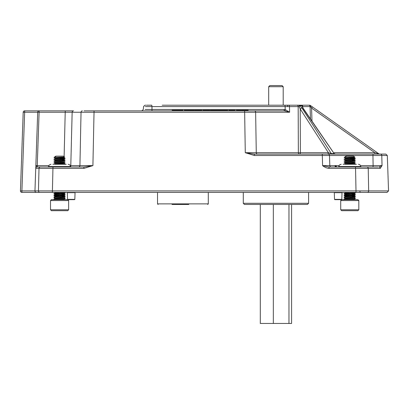 <?xml version="1.0" encoding="UTF-8"?>
<svg xmlns="http://www.w3.org/2000/svg" width="409" height="409" viewBox="0 0 409 409"><rect width="100%" height="100%" fill="white"/><g stroke="black" fill="none" stroke-linecap="round" stroke-linejoin="round"><path stroke-width="0.61" d="M71.181 199.653L74.53 199.653L67.833 199.653L67.546 199.372L74.821 199.372L75.052 192.68L67.311 192.68L67.02 192.399L67.311 192.68L67.02 192.399L67.311 192.68L67.02 192.399L67.311 192.68L67.02 192.399L67.311 192.68L67.546 199.372L67.833 199.653M338.161 199.653L334.813 199.653L341.505 199.653L341.796 199.372L342.031 192.68L334.291 192.68L334 192.399M327.461 154.096A1.452 0.93 90 0 0 328.396 152.695L300.216 108.947A1.452 0.639 -32.8 0 1 301.985 108.048L331.326 153.595L334.143 153.595A1.452 1.109 -90 0 0 334.981 154.096M299.209 106.575L298.176 106.596L299.209 106.575L299.143 105.195A1.452 1.109 90 0 1 299.981 105.696L299.209 106.575L300.216 108.947L300.39 152.695A1.452 0.93 90 0 1 299.46 154.096A1.452 1.099 90 0 1 298.36 152.695L298.176 106.596L289.49 106.596A1.452 1.099 -90 0 0 288.391 105.195L300.968 105.195A1.452 1.452 -90 0 1 302.415 106.575L302.732 106.596L302.415 106.575L303.325 108.477A1.452 0.583 145.4 0 0 302.972 108.349L334.143 153.595L335.518 154.096M84.039 110.854L284.281 110.854L244.214 110.854L244.214 110.277L243.928 110.277L243.928 110.854M287.537 106.591L285.16 106.596L284.925 105.195L286.832 105.195A1.452 0.711 -90 0 1 287.537 106.591L289.49 106.596L289.592 112.255L284.281 110.854L284.045 109.454L285.216 109.556L289.592 112.255L72.153 112.255L70.788 165.609L79.929 165.609L81.038 112.255A1.452 1.304 -90 0 1 82.342 110.854M303.325 108.477L334.173 153.595A1.452 1.15 90 0 0 335.037 154.096M89.873 110.854L94.065 110.854L92.909 165.609L83.876 168.406L35.747 168.406L37.705 112.255L24.647 112.255L21.902 190.896L34.959 190.896L35.747 168.36A1.452 1.426 -178 0 1 37.188 166.984L83.876 167.005L92.909 165.609L79.929 165.609A1.452 1.299 -90 0 1 78.63 167.005M336.167 167.005L336.213 167.005A1.452 1.227 90 0 1 334.986 165.609L339.092 165.609M360.441 165.609L373.126 165.609L372.936 155.492L329.485 155.492L329.807 165.609L334.986 165.609M37.296 167.005L40.404 167.005A1.452 1.396 90 0 0 39.008 168.406L38.446 190.896A1.452 1.396 -90 0 0 39.842 192.399L36.411 192.399A1.452 1.452 0 0 1 34.959 190.896L355.994 190.896L355.994 192.399L387.098 192.399L21.902 192.399A1.452 1.452 0 0 1 20.45 190.896L23.195 112.255A1.452 1.452 0 0 1 24.647 110.854L73.533 110.854A1.452 1.38 -90 0 0 72.153 112.255L37.705 112.255A1.452 1.452 0 0 1 39.157 110.854L24.647 110.854L39.157 110.854A1.452 1.452 0 0 0 37.705 112.255A1.452 1.452 0 0 1 39.157 110.854L37.199 167.005A1.452 1.452 90 0 0 35.747 168.406M380.247 168.406A1.452 1.38 -90 0 0 378.867 167.005L382.032 165.609L373.126 165.609A1.452 0.383 90 0 1 372.737 167.005L366.955 167.005A1.452 1.268 -90 0 1 368.228 168.406L368.667 190.896L388.55 190.896L387.313 155.492L381.791 155.492L382.032 165.609L380.247 168.406L328.989 168.406C326.586 168.125 324.455 167.194 322.589 165.609L328.989 167.005L378.1 167.005M374.956 192.399L377.783 192.399L374.956 192.399M360.237 192.399A1.452 0.291 -90 0 1 359.946 190.998A1.452 0.291 -90 0 0 360.237 192.399L357.052 192.399M288.273 105.195L162.276 105.195M288.391 105.195L290.671 105.195M145.737 105.195L145.364 105.195M146.468 105.195L151.759 105.195L151.995 106.596L145.379 106.596M302.972 108.349L301.806 105.696A1.452 1.15 177.2 0 1 302.415 106.575A1.452 1.452 0 0 0 300.968 105.195L309.536 105.195A1.452 0.997 90 0 1 310.528 106.58L310.078 106.596L310.528 106.58L311.571 108.032L312.404 106.897L378.877 153.83L310.37 105.461A1.452 0.859 125.2 0 1 310.528 106.58M379.71 154.096A1.452 1.452 0 0 1 378.877 153.83L374.823 152.695L374.823 154.096L373.305 154.096L385.866 154.096L387.313 155.492M244.628 110.854L245.277 152.695L254.311 154.096L328.038 154.096A1.452 1.442 -90 0 1 329.485 155.492L254.311 155.492L245.277 152.695L328.396 152.695L331.326 153.595A1.452 1.109 -90 0 0 332.164 154.096L333.928 154.096M328.038 154.096L373.305 154.096A1.452 0.373 -90 0 0 372.936 155.492L381.791 155.492A1.452 1.401 -90 0 0 380.39 154.096L380.13 154.096M382.001 164.254L381.837 157.414M310.467 118.845L310.078 106.596L302.732 106.596L302.783 107.582M311.914 106.55L310.37 105.461A1.452 1.452 0 0 0 309.536 105.195M145.139 109.454L284.045 109.454M355.533 167.005L355.994 190.896L368.667 190.896A1.452 1.268 -90 0 1 367.4 192.399M322.272 154.096L322.589 165.609L329.807 165.609A1.452 1.447 90 0 0 331.254 167.005M322.404 155.492L323.616 155.486M328.739 155.481L329.225 155.486M70.251 165.614L70.788 165.609A1.452 1.375 -90 0 1 70.455 166.499M254.311 155.492L254.311 154.096M285.16 110.905L285.16 106.596L151.995 106.596L151.969 110.854M298.176 106.596A1.452 1.099 -90 0 0 297.077 105.195M35.844 165.65L36.268 165.63L37.188 166.984M20.45 190.896L21.902 190.896L21.902 192.399A1.452 1.452 0 0 1 20.45 190.947A1.452 1.452 0 0 0 21.902 192.399A1.452 1.452 0 0 1 20.45 190.947A1.452 1.452 0 0 0 21.902 192.399A1.452 1.452 0 0 1 20.45 190.947M23.195 112.255L24.647 112.255L24.647 110.854A1.452 1.452 0 0 0 23.195 112.255A1.452 1.452 0 0 1 24.647 110.854A1.452 1.452 0 0 0 23.195 112.255A1.452 1.452 0 0 1 24.647 110.854A1.452 1.452 0 0 0 23.195 112.255M337.251 167.005A1.452 1.181 90 0 1 336.07 165.609M336.229 167.015L335.181 165.619M328.989 168.406L328.989 167.005M83.876 167.005L83.876 168.406M300.968 105.195L302.415 106.575L300.968 105.195A1.452 1.109 90 0 1 301.806 105.696L299.981 105.696L301.985 108.048M301.602 105.195A1.452 1.135 90 0 1 302.732 106.596M308.637 105.195A1.452 1.447 90 0 1 310.078 106.596M244.035 110.277L241.259 110.277L241.259 110.854M243.708 110.277L243.708 110.854M248.145 110.854L248.145 110.277L244.996 110.277L244.996 110.854M244.996 110.277L244.214 110.277M245.323 110.277L245.323 110.854M245.676 110.277L245.676 110.854M238.708 110.854L238.708 110.277L236.259 110.277L236.259 110.854M240.702 110.854L240.702 110.277L240.144 110.277L240.144 110.854M240.144 110.277L238.682 110.277M235.155 110.854L235.155 110.277L228.708 110.277L228.708 110.854M230.957 110.277L230.957 110.854M231.929 110.277L231.929 110.854M232.373 110.277L232.373 110.854M232.593 110.277L232.593 110.854M234.93 110.277L234.93 110.854M227.706 110.854L227.706 110.277L217.936 110.277L217.936 110.854M220.042 110.277L220.042 110.854M220.062 110.277L220.062 110.854M220.272 110.277L220.272 110.854M220.431 110.277L220.431 110.854M220.998 110.277L220.998 110.854M221.709 110.277L221.709 110.854M223.82 110.277L223.82 110.854M225.599 110.277L225.599 110.854M227.931 110.854L227.695 110.277M217.711 110.854L217.711 110.277L211.954 110.277L211.954 110.854M211.954 110.277L210.492 110.277L210.492 110.854M212.746 110.277L212.746 110.854M213.391 110.277L213.391 110.854M213.8 110.277L213.8 110.854M214.173 110.277L214.173 110.854M214.556 110.277L214.556 110.854M210.492 110.277L210.267 110.854M209.935 110.854L209.935 110.277L207.383 110.277L207.383 110.854M207.404 110.277L202.828 110.277L202.828 110.854M209.602 110.277L209.602 110.854M205.374 110.277L205.374 110.854M199.428 110.277L194.827 110.277L194.827 110.854M197.276 110.277L197.276 110.854M198.616 110.277L198.616 110.854M201.939 110.854L201.939 110.277L199.382 110.277L199.382 110.854M201.719 110.277L201.719 110.854M201.877 110.277L201.877 110.854M194.387 110.854L194.387 110.277L184.168 110.277L184.168 110.854M186.995 110.277L186.995 110.854M188.048 110.277L188.048 110.854M190.988 110.277L190.988 110.854M191.719 110.277L191.719 110.854M178.503 110.854L178.503 110.563L176.627 110.563L176.627 110.854M179.444 110.854L179.444 110.277L172.123 110.277L172.123 110.854M175.681 110.854L175.681 110.277M183.007 110.854L183.007 110.277L179.444 110.277M181.371 110.854L181.371 110.277M173.753 110.854L173.753 110.277M177.562 110.854L177.562 110.563M356.413 164.285L343.125 164.285M361.525 167.005L360.651 166.555L338.887 166.555C339.347 165.875 338.003 165.405 341.152 164.285M360.861 167.005L357.594 166.555L354.332 167.005M340.6 167.005L339.306 166.555L338.013 167.005M351.699 167.005L347.134 166.555L342.573 167.005M66.217 164.285L52.93 164.285M71.417 167.005L70.455 166.555L48.691 166.555C49.126 165.88 47.858 165.364 50.961 164.285M70.987 167.005L68.032 166.555L65.072 167.005M51.099 167.005L49.417 166.555L47.73 167.005M62.516 167.005L57.873 166.555L53.226 167.005M340.712 200.558L341.617 199.653L357.916 199.653L358.821 200.558L340.712 200.558L340.712 209.776L358.821 209.776L358.821 200.558M358.821 209.776L357.916 210.681L341.617 210.681L340.712 209.776M346.014 156.805L345.431 156.529L346.014 156.126L353.524 156.126L354.731 156.969L353.524 157.485C350.963 157.787 342.982 158.089 346.014 158.39M345.825 156.529L344.255 157.358L354.731 156.984M354.782 199.653L354.102 199.05L344.915 199.653M349.767 198.82L353.765 199.163M354.102 199.275L350.85 199.653M352.952 157.117L354.076 157.363M350.881 157.184L353.765 157.45M351.587 157.889L355.263 158.217L354.076 157.531L353.524 157.71C350.963 158.012 342.982 158.314 346.014 158.62M351.587 158.82L354.102 159.147L353.524 159.3C350.963 159.602 342.982 159.904 346.014 160.205M349.767 158.922L353.765 159.259M351.587 159.699L355.263 160.031L354.076 159.346L353.524 159.525C350.963 159.827 342.982 160.129 346.014 160.43M351.587 162.45L354.076 162.802L355.263 162.117L354.102 160.962L353.524 161.11C350.963 161.417 342.982 161.719 346.014 162.02M349.767 160.737L353.765 161.074M354.102 161.187L353.524 161.34C350.963 161.642 342.982 161.944 346.014 162.245M354.076 162.802L353.524 162.925C350.963 163.227 342.982 163.528 346.014 163.835M354.649 164.285L355.283 163.682L354.076 162.971L353.524 163.155C350.963 163.457 342.982 163.758 346.014 164.06L347.947 164.234M351.587 193.283L354.102 193.61L353.524 193.984C350.963 194.29 342.982 194.592 346.014 194.894M352.522 192.399L355.283 192.7L353.524 193.759C350.963 194.06 342.982 194.362 346.014 194.664M351.587 194.163L355.263 194.49L354.102 193.835M351.587 195.093L354.102 195.42L353.524 195.574C350.963 195.875 342.982 196.177 346.014 196.478M349.767 195.195L353.765 195.533M351.587 195.977L355.263 196.305L354.076 195.62L353.524 195.799C350.963 196.1 342.982 196.402 346.014 196.709M351.587 196.908L354.102 197.235L353.524 197.389C350.963 197.69 342.982 197.992 346.014 198.293M349.767 197.01L353.765 197.348M354.076 199.081L355.283 198.14L354.076 197.435L353.524 197.613C350.963 197.915 342.982 198.217 346.014 198.518M347.599 192.399L345.431 192.915M350.85 192.399L345.457 192.9L344.276 193.585L344.991 193.984L347.947 194.188M344.884 199.653L344.255 199.05L345.431 198.14M349.767 158.012L354.848 158.355M355.263 158.217L354.542 158.62C351.285 158.922 341.137 159.224 344.991 159.525M355.283 158.242L354.542 158.39C351.285 158.697 341.137 158.994 344.991 159.3M355.263 198.391L354.542 198.518C351.285 198.825 341.137 199.127 344.991 199.428L348.391 199.653M355.283 198.14L354.542 198.293C351.285 198.595 341.137 198.897 344.991 199.198M355.263 196.305L354.542 196.709C351.285 197.01 341.137 197.312 344.991 197.613M355.263 194.49L354.542 194.664C351.285 194.97 341.137 195.272 344.991 195.574L349.767 195.875M355.283 196.33L354.542 196.478C351.285 196.78 341.137 197.082 344.991 197.389L344.685 197.348M355.283 194.515L354.542 194.894C351.285 195.195 341.137 195.497 344.991 195.799L344.255 195.952L345.457 196.663M355.283 192.7L354.542 192.854C351.285 193.155 341.137 193.457 344.991 193.759L349.767 194.06M349.767 192.475L354.848 192.813M355.263 192.951L354.542 193.079C351.285 193.38 341.137 193.682 344.991 193.984M355.263 163.932L351.147 164.285M355.283 163.682L347.011 164.285M355.263 162.117L354.542 162.245C351.285 162.547 341.137 162.848 344.991 163.155M355.283 161.867L354.542 162.02C351.285 162.322 341.137 162.624 344.991 162.925M355.263 160.031L354.542 160.43C351.285 160.737 341.137 161.039 344.991 161.34M355.283 160.052L354.542 160.205C351.285 160.507 341.137 160.809 344.991 161.11M344.276 199.301L344.991 199.428L344.363 199.653L344.276 199.326M345.457 196.524L344.255 197.235L345.457 198.171M345.457 194.71L344.255 195.42L344.991 195.799M344.685 195.533L344.991 195.574M345.457 162.066L344.255 162.777L345.457 163.712M345.457 160.251L344.255 160.962L345.457 161.898M345.457 158.436L344.255 159.147L345.457 160.083M345.554 157.358C344.035 157.48 343.846 157.598 344.991 157.71M345.457 156.627L344.255 157.358L345.457 158.273M50.522 200.558L51.427 199.653L67.725 199.653L68.63 200.558L50.522 200.558L50.522 209.776L68.63 209.776L68.63 200.558L68.63 209.776L67.725 210.681L51.427 210.681L50.522 209.776M55.818 156.805L55.241 156.529L55.818 156.126L63.329 156.126L64.54 156.969L63.329 157.485C60.767 157.787 52.787 158.089 55.818 158.39M55.634 156.529L54.06 157.358L64.535 156.984M64.586 199.653L63.911 199.05L54.719 199.653M59.576 198.82L63.569 199.163M63.911 199.275L60.66 199.653M62.756 157.117L63.886 157.363M60.685 157.184L63.569 157.45M61.396 157.889L65.067 158.217L63.886 157.531L63.329 157.71C60.767 158.012 52.787 158.314 55.818 158.62M61.396 158.82L63.911 159.147L63.329 159.3C60.767 159.602 52.787 159.904 55.818 160.205M59.576 158.922L63.569 159.259M61.396 159.699L65.067 160.031L63.886 159.346L63.329 159.525C60.767 159.827 52.787 160.129 55.818 160.43M61.396 162.45L63.886 162.802L65.067 162.117L63.911 160.962L63.329 161.11C60.767 161.417 52.787 161.719 55.818 162.02M59.576 160.737L63.569 161.074M63.911 161.187L63.329 161.34C60.767 161.642 52.787 161.944 55.818 162.245M63.886 162.802L63.329 162.925C60.767 163.227 52.787 163.528 55.818 163.835M59.576 162.547L63.569 162.889M64.453 164.285L65.087 163.682L63.886 162.971L63.329 163.155C60.767 163.457 52.787 163.758 55.818 164.06L57.756 164.234M61.396 193.283L63.911 193.61L63.329 193.984C60.767 194.29 52.787 194.592 55.818 194.894M62.332 192.399L65.087 192.7L63.329 193.759C60.767 194.06 52.787 194.362 55.818 194.664M61.396 194.163L65.067 194.49L63.911 193.835M61.396 195.093L63.911 195.42L63.329 195.574C60.767 195.875 52.787 196.177 55.818 196.478M59.576 195.195L63.569 195.533M61.396 195.977L65.067 196.305L63.886 195.62L63.329 195.799C60.767 196.1 52.787 196.402 55.818 196.709M61.396 196.908L63.911 197.235L63.329 197.389C60.767 197.69 52.787 197.992 55.818 198.293M59.576 197.01L63.569 197.348M63.886 199.081L65.087 198.14L63.886 197.435L63.329 197.613C60.767 197.915 52.787 198.217 55.818 198.518M57.408 192.399L55.241 192.915M60.66 192.399L55.266 192.9L54.08 193.585L54.801 193.984L57.756 194.188M54.694 199.653L54.06 199.05L55.241 198.14M59.576 158.012L64.658 158.355M65.067 158.217L64.351 158.62C61.089 158.922 50.946 159.224 54.801 159.525M65.087 158.242L64.351 158.39C61.089 158.697 50.946 158.994 54.801 159.3M65.067 198.391L64.351 198.518C61.089 198.825 50.946 199.127 54.801 199.428L58.196 199.653M65.087 198.14L64.351 198.293C61.089 198.595 50.946 198.897 54.801 199.198M65.067 196.305L64.351 196.709C61.089 197.01 50.946 197.312 54.801 197.613M65.067 194.49L64.351 194.664C61.089 194.97 50.946 195.272 54.801 195.574L59.576 195.875M65.087 196.33L64.351 196.478C61.089 196.78 50.946 197.082 54.801 197.389L54.494 197.348M65.087 194.515L64.351 194.894C61.089 195.195 50.946 195.497 54.801 195.799L54.06 195.952L55.266 196.663M65.087 192.7L64.351 192.854C61.089 193.155 50.946 193.457 54.801 193.759L59.576 194.06M59.576 192.475L64.658 192.813M65.067 192.951L64.351 193.079C61.089 193.38 50.946 193.682 54.801 193.984M65.067 163.932L60.951 164.285M65.087 163.682L56.815 164.285M65.067 162.117L64.351 162.245C61.089 162.547 50.946 162.848 54.801 163.155M65.087 161.867L64.351 162.02C61.089 162.322 50.946 162.624 54.801 162.925M65.067 160.031L64.351 160.43C61.089 160.737 50.946 161.039 54.801 161.34M65.087 160.052L64.351 160.205C61.089 160.507 50.946 160.809 54.801 161.11M54.08 199.301L54.801 199.428L54.172 199.653L54.08 199.326M55.266 196.524L54.06 197.235L55.266 198.171M55.266 194.71L54.06 195.42L54.801 195.799M54.494 195.533L54.801 195.574M55.266 162.066L54.06 162.777L55.266 163.712M55.266 160.251L54.06 160.962L55.266 161.898M55.266 158.436L54.06 159.147L55.266 160.083M55.363 157.358C53.84 157.48 53.651 157.598 54.801 157.71M55.266 156.627L54.06 157.358L55.266 158.273M54.832 198.897L55.241 198.672M63.87 193.871L65.067 193.252L64.32 193.385M63.87 195.686L65.067 195.067L64.32 195.2M54.392 197.665L54.08 197.787L55.266 198.472M54.392 194.04L54.08 194.163L55.266 194.848M54.264 192.399L54.832 192.475M65.041 198.406L65.067 198.692L64.32 198.825M65.087 198.447L64.826 198.534M65.041 196.591L65.067 196.882L64.32 197.01M65.087 196.632L64.826 196.719M65.041 194.781L65.067 195.067M65.087 194.817L64.826 194.904M65.067 192.982L65.067 193.252M65.087 193.002L64.826 193.089M345.022 198.897L345.431 198.672M354.061 193.871L355.263 193.252L354.511 193.385M354.061 195.686L355.263 195.067L354.511 195.2M344.588 197.665L344.276 197.787L345.457 198.472M344.588 194.04L344.276 194.163L345.457 194.848M344.455 192.399L345.022 192.475M355.237 198.406L355.263 198.692L354.511 198.825M355.283 198.447L355.022 198.534M355.237 196.591L355.263 196.882L354.511 197.01M355.283 196.632L355.022 196.719M355.237 194.781L355.263 195.067M355.283 194.817L355.022 194.904M355.263 192.982L355.263 193.252M355.283 193.002L355.022 193.089M172.025 204.454L188.789 204.454M308.591 203.293L307.43 204.454L244.454 204.454L243.294 203.293L308.591 203.293L308.591 192.399M291.581 204.454L291.581 323.463L260.308 323.463L260.308 204.454M288.969 323.463L288.969 204.454M273.335 323.463L273.335 204.454M275.109 85.537L282.036 85.537L269.848 85.537L268.687 86.698L268.687 105.195M334.813 199.653L334.521 199.372L341.796 199.372M52.971 167.005L52.378 192.399M36.268 165.63L48.901 165.609M63.968 163.022L63.988 162.281M64.014 161.233L64.034 160.466M64.049 159.873L64.08 158.646M64.095 158.063L64.121 157.041M64.126 156.683L65.256 110.854M254.531 110.854A1.452 1.099 -90 0 1 255.63 112.255L256.279 152.695A1.452 1.099 90 0 0 257.379 154.096M333.79 152.695L374.823 152.695L311.571 108.032L311.98 121.038M242.517 110.277L242.517 110.854M246.939 110.277L246.939 110.854M237.522 110.277L237.522 110.854M233.779 110.277L233.779 110.854M218.999 110.277L218.999 110.854M220.579 110.277L220.579 110.854M222.798 110.277L222.798 110.854M224.965 110.277L224.965 110.854M226.663 110.277L226.663 110.854M227.777 110.277L227.777 110.854M216.586 110.277L216.586 110.854M208.539 110.277L208.539 110.854M196.121 110.277L196.121 110.854M200.63 110.277L200.63 110.854M201.755 110.277L201.755 110.854M185.63 110.277L185.63 110.854M193.16 110.277L193.16 110.854M157.516 192.399L157.516 203.876L208.299 203.876L207.716 204.454M282.036 85.537L283.197 86.698L268.687 86.698M75.052 192.68L75.343 192.399L75.052 192.68L75.343 192.399L75.052 192.68L75.343 192.399L75.052 192.68L74.821 199.372L74.53 199.653M342.031 192.68L342.323 192.399L342.031 192.68M67.546 199.372L67.311 192.68M334.521 199.372L334.291 192.68M143.298 109.469L143.569 106.514L145.011 105.195M143.293 109.535L141.846 110.854M388.55 190.896L387.098 192.399M338.887 166.555L338.447 166.76M360.651 166.555C360.518 165.175 359.762 164.423 358.381 164.285M48.691 166.555L47.919 166.913M70.455 166.555C70.021 165.88 71.289 165.364 68.191 164.285M354.076 159.178L355.263 158.493M354.076 160.993L355.263 160.302M345.431 192.716L344.884 192.399M345.457 194.546L344.276 193.856M354.076 195.451L355.263 194.766M345.457 196.356L344.276 195.671M354.076 197.266L355.263 196.581M344.756 164.285L345.457 163.881M355.263 192.68L354.777 192.399M63.886 159.178L65.067 158.493M63.886 160.993L65.067 160.302M55.241 192.716L54.694 192.399M55.266 194.546L54.08 193.856M63.886 195.451L65.067 194.766M55.266 196.356L54.08 195.671M63.886 197.266L65.067 196.581M54.561 164.285L55.266 163.881M65.067 192.68L64.586 192.399M55.266 193.033L54.08 192.348M63.886 197.567L65.067 196.882M63.886 199.382L65.067 198.692M64.32 192.547L64.065 192.399M64.32 194.362L63.911 194.122M67.725 210.681L68.63 209.776M345.457 193.033L344.276 192.348M354.076 197.567L355.263 196.882M354.076 199.382L355.263 198.692M354.511 194.362L354.102 194.122M208.299 203.876L208.299 192.399M157.516 203.876L158.094 204.454M243.294 203.293L243.294 192.399M283.197 86.698L283.197 105.195"/></g></svg>

